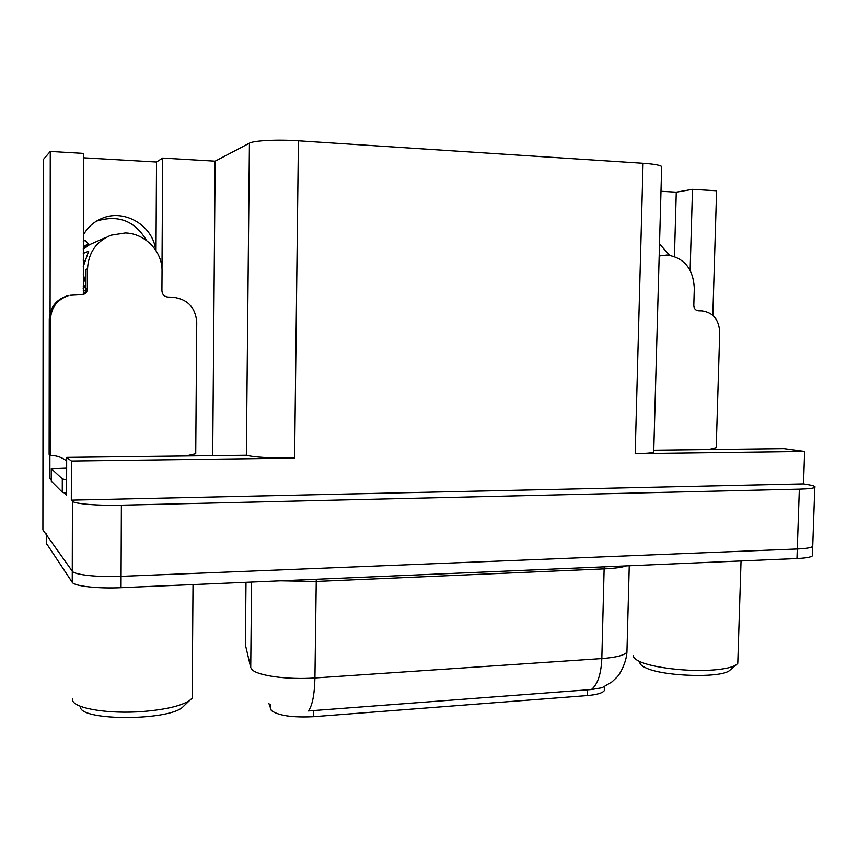<?xml version="1.0" encoding="UTF-8"?>
<svg xmlns="http://www.w3.org/2000/svg" width="858" height="858" viewBox="0 0 858 858"><rect width="100%" height="100%" fill="white"/><g stroke="black" fill="none" stroke-linecap="round" stroke-linejoin="round"><path stroke-width="1.29" d="M604.332 688.416L604.279 690.679C602.38 693.125 596.675 694.755 587.162 695.581L313.352 716.698C292.471 717.696 278.475 715.647 271.343 710.553L268.833 703.281M96.042 221.418L97.265 220.892C118.651 214.564 135.071 221.096 146.514 240.487M83.323 235.081C87.559 227.381 93.747 221.825 101.866 218.415C124.41 208.451 153.174 225.74 155.63 250.064M814.8 487.419C813.223 488.341 808.075 488.921 799.345 489.157L121.386 505.18C98.059 505.802 74.389 503.85 72.426 501.254L71.311 500.139L803.517 483.891L808.375 484.727C813.749 485.682 815.883 486.572 814.8 487.419L812.73 546.449C811.153 547.758 806.005 548.605 797.286 548.991L121.075 576.361C97.823 577.391 74.228 574.817 72.276 571.192L42.9 529.879L43.243 159.631L50.268 151.458L50.075 313.073M51.308 480.094L49.871 478.657L51.308 478.635M161.99 269.133L162.677 158.087L215.154 161.186L249.431 143.168L246.343 455.255L66.667 457.378L66.592 495.409L64.178 492.996M249.431 143.168C253.775 140.562 277.488 139.371 298.423 140.809L643.05 163.288L635.188 453.678L804.643 451.469L783.955 448.637L653.775 450.225M635.188 453.678C645.538 453.517 651.715 453.024 653.721 452.198L653.742 451.394M246.343 455.255C254.225 457.25 270.313 458.215 294.605 458.129L71.396 461.036L71.311 500.139M66.667 457.378L71.396 461.036M49.893 455.062L49.871 478.657M690.132 270.291L692.492 189.339L716.591 190.766L712.826 315.315M804.643 451.469L803.517 483.891M643.05 163.288C653.506 164.007 659.716 165.079 661.679 166.473L661.636 167.728M215.154 161.186L212.687 455.598M50.268 151.458L83.537 153.421L83.623 293.833M674.442 256.445L676.276 192.16L660.982 191.27M676.276 192.16L692.492 189.339M83.526 157.808L156.521 162.044L162.677 158.087M156.006 250.622L156.521 162.044M669.605 255.255L659.512 243.962M245.377 644.819L250.729 667.556L252.005 669.572C257.561 675.729 288.149 679.933 314.929 677.959C314.521 694.658 312.344 705.651 308.397 710.939L591.419 689.532L602.134 687.719L612.097 681.788L616.934 677.144C619.776 674.613 626.297 662.784 626.93 652.198L627.005 649.249M812.44 554.579L812.73 546.449C811.153 547.758 806.005 548.605 797.286 548.991L121.075 576.361C97.823 577.391 74.228 574.817 72.276 571.192L46.289 534.652L46.772 533.258M812.397 555.866C810.821 557.228 805.673 558.118 796.964 558.537L121.021 587.698C97.78 588.803 74.196 586.132 72.244 582.335L46.278 543.178M186.004 455.92L195.731 453.732L196.739 322.029C195.431 307.346 187.462 299.067 172.823 297.211L167.964 297.082C164.286 296.621 162.269 294.53 161.915 290.819L162.044 271.246C162.57 251.662 145.238 233.387 125.289 232.958L110.95 235.21C96.193 241.506 88.395 252.724 87.537 268.865L87.484 288.781C87.302 291.699 85.821 293.64 83.033 294.605L69.97 295.281M83.301 241.441L84.996 240.401L89.489 244.712L105.92 237.398M83.237 266.688L88.653 251.222L83.269 253.389M85.972 284.663L83.215 273.852M83.269 290.669L85.864 290.154M86.004 272.705L86.014 269.391M87.537 268.865L85.864 269.38M83.247 259.877L84.438 260.489M85.972 286.851L83.183 288.32M84.063 261.894L83.247 260.939M83.172 287.934L85.972 285.757M85.972 285.156L83.183 286.733M66.656 461.1L65.884 460.403M49.281 319.165L50.515 319.101L50.343 455.437L49.12 454.397L49.281 319.165C49.989 307.572 55.877 299.828 66.956 295.946M81.682 294.83C84.374 293.844 85.8 291.935 85.961 289.092L87.484 288.781M86.014 269.337L85.961 289.092M50.515 319.101C51.223 307.411 57.164 299.603 68.329 295.688M50.343 455.437L50.89 455.437C56.843 455.555 62.098 457.411 66.656 461.003M66.645 468.136L51.319 468.715L51.298 481.134L62.269 492.202L66.592 493.468M66.624 480.051L62.291 478.882L51.319 468.715M72.362 698.487L72.683 700.739C75.397 708.687 109.502 714.135 142.782 711.496C165.497 709.609 181.081 705.952 189.532 700.525L192.16 698.155L193.018 584.598M80.502 707.753C83.655 720.935 166.742 720.666 182.25 707.528L184.888 704.986M639.864 662.526C639.854 664.242 641.741 665.969 645.527 667.728C662.419 676.394 720.935 678.367 729.568 670.495L730.383 669.798M633.429 655.716C633.365 657.646 635.499 659.587 639.811 661.572C652.681 667.739 688.448 671.964 713.03 670.001C724.774 669.079 732.55 667.32 736.357 664.725L737.783 663.331L737.88 660.435M708.729 449.549L716.215 447.651L719.733 332.496C719.047 319.669 713.127 312.462 701.983 310.875L698.283 310.778C695.484 310.381 693.983 308.569 693.8 305.33L694.304 288.256C693.232 268.779 684.169 257.7 667.106 255.03L659.18 255.984M270.409 709.04L270.463 704.354M72.426 501.254L72.244 582.335M121.386 505.18L121.021 587.698M799.345 489.157L796.964 558.537M298.423 140.809L294.605 458.129M587.162 695.581L587.312 689.735M313.352 716.698L313.427 710.435M604.268 566.848L604.129 568.875L316.184 581.456L280.405 580.823M626.469 565.894C622.029 567.395 614.585 568.393 604.129 568.875L601.823 658.569C615.819 657.507 624.184 655.383 626.93 652.198L629.257 565.776M250.729 667.556L251.598 582.067M591.419 689.532C597.661 684.427 601.126 674.109 601.823 658.569L314.929 677.959L316.27 579.279M46.278 544.144L46.289 534.652M245.367 645.956L245.999 582.314M89.489 244.712L83.28 249.303M88.428 243.468L83.29 247.072M89.178 244.423L83.28 248.713M62.291 478.882L62.269 492.202M101.866 218.415L97.265 220.892M661.679 166.473L653.721 452.198M604.279 690.679L604.386 686.711M81.821 294.82L83.033 294.605M182.25 707.528L189.532 700.525M741.044 560.95L737.783 663.331M729.568 670.495L736.357 664.725M661.85 255.373L659.191 255.62"/></g></svg>
